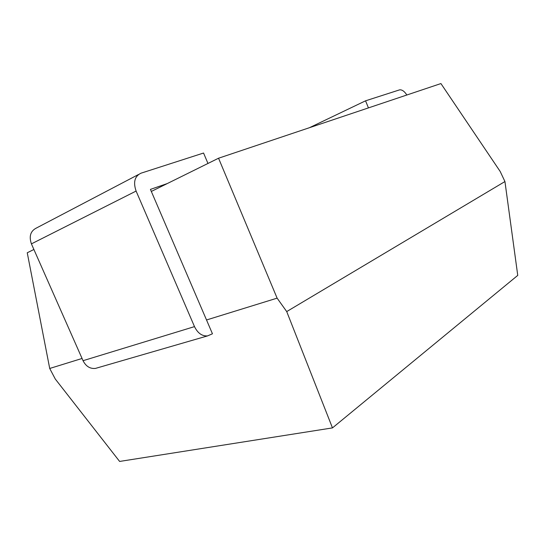 <?xml version="1.0" encoding="UTF-8"?>
<svg xmlns="http://www.w3.org/2000/svg" width="545" height="545" viewBox="0 0 545 545"><rect width="100%" height="100%" fill="white"/><g stroke="black" fill="none" stroke-linecap="round" stroke-linejoin="round"><path stroke-width="0.82" d="M332.47 427.9L286.718 311.583L277.112 298.142L218.552 158.22L440.925 83.562L500.174 171.45L504.943 181.546L517.75 275.389L332.47 427.9L119.621 461.438L55.283 379.034L49.711 368.468L27.25 252.771L33.892 249.487M218.552 158.22L151.326 191.445M277.112 298.142L206.521 319.976M82.057 358.467L49.711 368.468M504.943 181.546L286.718 311.583M97.548 367.807L95.423 368.42C90.054 368.924 85.926 366.349 83.044 360.695L194.497 326.618L136.1 191.063L31.412 243.874C28.796 236.169 30.575 230.828 36.747 227.851L138.45 174.529M83.044 360.695L31.412 243.874M167.281 183.556L150.44 189.388L212.455 333.785L207.577 335.897L95.423 368.42M136.1 191.063C133.069 182.146 134.697 176.192 141.005 173.187L203.558 153.029L207.965 163.452M194.497 326.618C197.719 333.186 202.079 336.279 207.577 335.897M406.849 95C404.424 91.267 401.999 89.557 399.567 89.87L365.559 100.818L309.403 127.721M365.559 100.818L368.44 107.896"/></g></svg>
